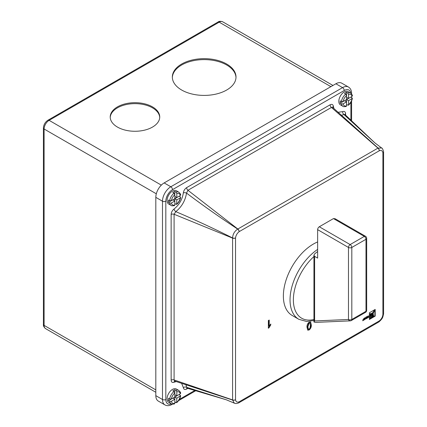 <?xml version="1.0" encoding="UTF-8"?>
<svg xmlns="http://www.w3.org/2000/svg" width="427" height="427" viewBox="0 0 427 427"><rect width="100%" height="100%" fill="white"/><g stroke="black" fill="none" stroke-linecap="round" stroke-linejoin="round"><path stroke-width="0.64" d="M317.635 241.938A42.444 24.504 120 0 0 313.381 244.047A42.444 24.504 120 0 0 285.652 281.446A42.444 24.504 120 0 0 292.159 315.457L298.831 319.305A42.444 24.504 -60 0 1 291.881 286.853A42.444 24.504 -60 0 1 317.635 249.405M317.635 251.54A42.444 24.504 120 0 0 314.63 253.926L313.941 255.25L314.63 256.381L314.63 320.96L313.941 321.883L313.941 255.25M314.63 320.96L348.48 319.471L348.48 247.463L317.635 229.651A2.359 1.361 -60 0 1 319.3 226.764L333.471 218.581L335.136 218.747L365.496 236.275A2.359 1.361 120 0 0 364.316 236.393L333.471 218.581M317.635 229.651L317.635 258.111L314.63 256.381M350.247 320.864A2.359 2.359 0 0 0 351.325 320.549A2.359 1.361 60 0 0 351.811 319.471L365.982 311.288L365.982 239.28L351.811 247.463L351.811 319.471A2.359 1.361 180 0 1 348.48 319.471A2.359 1.841 87.5 0 0 350.247 320.864L315.617 322.39L313.984 322.065M226.678 64.034A31.833 18.377 0 0 0 191.99 60.052A31.833 18.377 0 0 0 172.337 77.031A31.833 18.377 0 0 0 181.662 90.022A31.833 18.377 0 0 0 216.35 94.009A31.833 18.377 0 0 0 236.003 77.031A31.833 18.377 0 0 0 226.678 64.034M235.992 77.511A31.833 18.377 0 0 0 226.678 64.995A31.833 18.377 0 0 0 192.374 60.922A31.833 18.377 0 0 0 172.348 77.511M152.482 106.873A24.761 14.294 0 0 0 125.501 103.772A24.761 14.294 0 0 0 110.219 116.977A24.761 14.294 0 0 0 117.468 127.086A24.761 14.294 0 0 0 144.454 130.182A24.761 14.294 0 0 0 159.735 116.977A24.761 14.294 0 0 0 152.482 106.873M159.719 117.457A24.761 14.294 0 0 0 152.482 107.834A24.761 14.294 0 0 0 125.89 104.642A24.761 14.294 0 0 0 110.23 117.457M373.187 313.728L372.979 316.444L373.705 316.023L373.091 313.674M374.025 310.723L372.696 312.81M374.351 310.952L370.22 317.074L370.22 318.035L371.052 317.555L374.351 310.952M372.125 313.092L372.461 313.285L369.889 313.813L370.22 314.848L372.461 313.285L370.22 314.01L370.22 314.848M344.557 93.406A7.665 4.425 -60 0 1 345.56 92.718A7.665 4.425 -60 0 1 346.559 92.248L347.727 92.926A7.665 4.425 -60 0 1 350.556 93.017L348.058 91.57A7.665 4.425 120 0 0 344.226 91.949A7.665 4.425 120 0 0 339.219 98.701A7.665 4.425 120 0 0 340.394 104.845L342.897 106.286A7.665 4.425 -60 0 1 341.403 103.878L340.234 103.206A7.665 4.425 -60 0 1 340.234 100.895L341.403 101.573L343.084 101.562L346.559 99.555L346.559 95.541L345.726 94.079L344.557 93.406M172.823 192.556A7.665 4.425 -60 0 1 173.826 191.867A7.665 4.425 -60 0 1 174.824 191.397L175.993 192.075A7.665 4.425 -60 0 1 178.822 192.166L176.324 190.72A7.665 4.425 120 0 0 172.492 191.099A7.665 4.425 120 0 0 167.485 197.85A7.665 4.425 120 0 0 168.66 203.994L171.163 205.435A7.665 4.425 -60 0 1 169.668 203.028L168.5 202.355A7.665 4.425 -60 0 1 168.5 200.044L169.668 200.722L171.35 200.711L174.824 198.704L174.824 194.691L173.992 193.228L172.823 192.556M172.823 390.854A7.665 4.425 -60 0 1 173.826 390.171A7.665 4.425 -60 0 1 174.824 389.702L175.993 390.374A7.665 4.425 -60 0 1 178.822 390.465L176.324 389.024A7.665 4.425 120 0 0 172.492 389.403A7.665 4.425 120 0 0 167.485 396.155A7.665 4.425 120 0 0 168.66 402.298L171.163 403.739A7.665 4.425 -60 0 1 169.668 401.332L168.5 400.659A7.665 4.425 -60 0 1 168.5 398.348L169.668 399.021L171.35 399.01L174.824 397.009L174.824 392.995L173.992 391.532L172.823 390.854M366.094 317.154L365.928 317.971L365.315 317.603L364.674 317.971L365.197 318.489L364.653 319.609L366.094 318.142L366.094 318.782L366.708 318.43L366.569 316.877L366.094 317.154M365.928 317.971L365.469 318.115L365.806 318.307M362.651 320.768L364.348 319.791L364.348 318.163L363.735 318.515L363.735 319.257L362.758 319.818L363.735 319.492L363.735 319.898L362.651 320.768M375.194 316.113L375.194 309.426L369.392 312.777L369.392 319.46L375.194 316.113L374.863 315.916L374.863 309.618M367.999 316.3L367.999 316.781L367.006 317.357L367.999 317.042L367.999 317.426L366.91 318.312L368.602 317.33L368.602 316.14A0.907 0.523 120 0 0 368.565 315.9L366.91 316.93L367.78 316.177M185.905 384.732L186.978 388.138L226.326 399.795L234.343 403.168L232.587 400.056L174.803 381.097L174.093 379.95L232.582 399.902L232.582 238.117L174.093 214.269L175.812 211.648A2.359 1.169 53.8 0 1 174.056 208.984C179.228 204.821 182.324 199.457 183.343 192.897A2.359 1.169 -173.8 0 1 186.524 193.089L187.939 190.287L237.839 229.016A2.359 1.019 -51.4 0 0 237.706 229.096C220.177 217.589 203.119 205.584 186.524 193.089C185.307 200.631 181.737 206.817 175.812 211.648C194.931 219.766 213.858 228.541 232.587 237.962C232.822 234.172 234.524 231.215 237.706 229.096A2.359 1.244 56.1 0 1 239.157 231.658C237.108 233.275 235.901 235.368 235.533 237.94L235.533 399.725C235.907 401.876 237.118 402.57 239.157 401.818A2.359 1.468 64.2 0 1 238.517 402.976L238.517 402.976A2.359 2.359 0 0 0 238.672 402.896A2.359 1.361 60 0 1 238.597 402.933M378.85 321.958A2.359 1.244 -123.9 0 0 378.914 321.921A2.359 1.244 -123.9 0 0 379.267 320.928C381.316 319.311 382.523 317.218 382.891 314.646A2.359 1.244 3.9 0 0 383.579 313.845L383.579 313.845A2.359 1.244 3.9 0 0 383.579 313.77M383.579 151.82A2.359 1.361 180 0 1 383.585 151.9A2.359 2.359 0 0 0 383.574 151.724L383.574 151.724A2.359 1.468 175.8 0 1 382.891 152.861C382.517 150.71 381.306 150.016 379.267 150.768L239.157 231.658A2.359 1.361 60 0 0 237.839 229.016L377.948 148.121L331.421 107.449L332.772 107.487L378.082 148.052L381.658 148.014L374.954 142.96M309.143 322.171L310.632 322.054L311.278 324.835C311.486 326.858 310.776 328.571 309.143 329.975L307.787 330.167L307.002 327.301C306.799 325.283 307.509 323.57 309.143 322.171M268.914 327.909L268.364 328.224L268.364 320.522L269.218 320.031L269.218 326.031L270.761 324.008L270.761 324.915L268.914 327.909L268.364 327.84M226.027 399.709L186.524 387.268A2.359 1.527 -7 0 0 183.343 387.588C183.711 389.445 184.8 389.936 186.615 389.061A2.359 1.361 -120 0 1 186.925 388.122M183.343 387.588L181.619 383.323M176.26 381.573L174.056 382.224C172.268 382.838 171.296 382.138 171.142 380.126L171.142 214.445C171.291 212.262 172.262 210.442 174.056 208.984M333.909 108.511L333.375 106.28C333.007 104.423 331.918 103.932 330.103 104.802A2.359 1.361 -120 0 0 331.421 107.449L187.939 190.287A2.359 1.361 -120 0 1 186.615 187.645C184.8 188.867 183.706 190.618 183.343 192.897M338.109 112.28L342.662 111.639A2.359 1.527 -113 0 0 343.975 114.559L341.467 115.29M344.915 114.479A2.359 1.361 0 0 1 345.576 113.737C345.422 111.725 344.45 111.031 342.662 111.639M374.81 142.826L343.975 114.559L344.952 114.511L374.943 142.949M179.153 394.511L180.653 395.722L176.826 398.161L174.824 397.009L179.153 394.511M176.826 398.161L176.629 402.698L174.824 402.01M180.317 392.872L180.301 393.843L176.826 395.85L176.826 391.842L175.993 390.374M173.992 403.83L174.824 403.328L174.824 397.009M169.668 401.332L171.35 401.321L174.824 399.314L172.823 398.161L168.5 400.659M179.153 196.207L180.317 196.879L180.653 197.418L180.301 197.856L176.826 199.857L174.824 198.704L179.153 196.207M176.826 199.857L176.629 204.394L174.824 203.7M180.317 194.568L180.301 195.545L176.826 197.552L176.826 193.538L175.993 192.075M173.992 205.526L174.824 205.024L174.824 198.704M169.668 203.028L171.35 203.022L174.824 201.016L172.823 199.857L168.5 202.355M348.56 100.708L352.387 98.269L350.893 97.052L346.559 99.555L348.56 100.708L348.56 104.722A6.485 3.742 120 0 0 352.035 98.701M346.559 97.244L348.56 98.397L348.56 94.388L347.727 92.926M348.56 98.397L352.035 96.395L352.051 95.418M341.403 103.878L343.084 103.873L346.559 101.866L346.559 99.555M345.726 106.376L346.559 105.875L346.559 101.866L344.557 100.708L340.234 103.206M350.807 93.177A9.431 5.444 120 0 0 344.226 90.508L172.492 189.657A9.431 5.444 120 0 0 165.82 201.208L165.82 399.512A2.359 1.361 0 0 1 162.49 399.512A11.791 6.805 -60 0 0 164.929 404.908L158.262 401.054A11.791 6.805 -60 0 1 155.818 395.658L162.49 399.512L162.49 201.208L155.818 197.354L155.818 395.658M155.818 197.354A11.791 6.805 -60 0 1 164.155 182.916L170.827 186.77L342.561 87.62L335.889 83.767L164.155 182.916M335.889 83.767A11.791 6.805 -60 0 1 341.781 83.185L348.453 87.033A11.791 6.805 -60 0 0 342.561 87.62A2.359 1.361 60 0 1 344.226 90.508M352.387 98.269C351.864 101.066 350.519 103.393 348.363 105.245L346.559 104.551M348.363 105.245L348.56 104.722M343.084 101.562A6.485 3.742 120 0 1 346.559 95.541L346.559 92.248M171.35 200.711A6.485 3.742 120 0 1 174.824 194.691L174.824 191.397M176.826 197.552L174.824 196.393M171.35 399.01A6.485 3.742 120 0 1 174.824 392.995L174.824 389.702M176.826 395.85L174.824 394.697M235.533 237.94A2.359 1.244 -176.1 0 1 232.587 237.962A2.359 1.019 -68.6 0 0 232.582 238.117A2.359 1.361 180 0 0 235.533 237.94M171.142 380.126A2.359 1.361 0 0 1 174.093 379.95L174.093 214.269A2.359 1.361 0 0 0 171.142 214.445M235.533 399.725A2.359 1.468 175.8 0 1 232.587 400.056A2.359 1.073 -70.4 0 1 232.582 399.902A2.359 1.361 180 0 0 235.533 399.725M377.948 148.121A2.359 1.073 -49.6 0 1 378.082 148.052A2.359 1.468 64.2 0 1 379.267 150.768A2.359 1.361 60 0 0 377.948 148.121M174.691 381.076A2.359 1.527 -113 0 0 174.056 382.224M333.375 106.28A2.359 1.527 -7 0 0 332.692 107.401M378.776 322.006L238.672 402.896A2.359 1.361 60 0 0 239.157 401.818L379.267 320.928A2.359 1.361 60 0 1 378.776 322.006A2.359 2.359 0 0 0 378.914 321.921L378.914 321.921C383.014 318.264 382.752 317.245 383.579 313.845A2.359 2.359 0 0 0 383.585 313.685A2.359 1.361 180 0 1 382.891 314.646L382.891 152.861A2.359 1.361 180 0 0 383.585 151.9L383.585 313.685M310.296 321.862L311.278 324.835M310.947 324.643C311.155 326.666 310.44 328.379 308.806 329.777L309.143 329.975M308.806 329.777L307.632 330.05M309.73 322.929L308.806 322.871L307.525 326.623L308.225 329.03M310.039 328.037L310.424 325.331L309.911 322.999L309.143 323.063L307.862 326.815L308.385 329.158L309.153 329.078L310.039 328.037M307.525 326.623L307.862 326.815M308.806 322.871L309.143 323.063M367.999 317.298L368.271 315.948A0.907 0.523 120 0 0 368.271 315.895M368.271 317.138L368.602 317.33M268.887 320.223L268.887 325.838L269.218 326.031M270.424 324.371L270.761 324.915M270.424 324.723L268.583 327.712M369.392 319.076L374.863 315.916M372.606 315.51L372.979 316.444M371.421 316.599L371.634 317.218L372.467 316.738L373.273 313.188L371.634 317.218M370.529 316.087L369.889 316.882L370.22 318.035M370.882 314.518L369.889 315.249L370.22 316.402L372.942 312.991L370.22 315.441L370.22 316.402M372.942 312.991L372.574 312.761L372.237 313.156M372.104 313.098L372.435 313.29M369.889 313.813L370.22 314.01M369.889 315.249L370.22 315.441M373.945 310.739L374.282 310.931M369.889 316.882L370.22 317.074M363.735 319.759L364.348 319.791M364.012 319.599L364.012 318.355M366.094 318.398L366.377 317.042L366.708 317.234M366.377 317.042L366.233 316.685M366.377 318.232L366.708 318.43M364.914 319.07L365.304 318.355L365.635 318.547M364.968 319.044L365.298 319.236M365.736 317.982L365.24 317.645M314.341 256.168A40.085 23.143 120 0 0 293.37 300.048A40.085 23.143 120 0 0 314.63 319.295M319.3 226.764L350.145 244.575L364.316 236.393A2.359 1.361 60 0 1 365.982 239.28A2.359 1.361 180 0 0 366.676 238.314A2.359 2.359 0 0 0 365.496 236.275M350.145 244.575A2.359 1.361 120 0 0 348.48 247.463A2.359 1.361 180 0 0 351.811 247.463A2.359 1.361 60 0 0 350.145 244.575M365.982 311.288A2.359 1.361 60 0 1 365.496 312.367A2.359 2.359 0 0 0 366.676 310.328A2.359 1.361 180 0 1 365.982 311.288M341.403 101.573A7.665 4.425 -60 0 1 345.726 94.079M169.668 200.722A7.665 4.425 -60 0 1 173.992 193.228M169.668 399.021A7.665 4.425 -60 0 1 173.992 391.532M350.893 120.243L350.893 102.272M165.82 399.512A9.431 5.444 120 0 0 171.424 403.878M179.351 399.4L194.909 390.417M187.811 388.373L186.615 389.061M186.615 187.645L330.103 104.802M345.576 113.737L345.576 115.114M180.301 393.843A6.485 3.742 120 0 0 176.826 391.842M171.35 401.321A6.485 3.742 120 0 0 174.824 403.328M180.301 195.545A6.485 3.742 120 0 0 176.826 193.538M171.35 203.022A6.485 3.742 120 0 0 174.824 205.024M352.035 96.395A6.485 3.742 120 0 0 348.56 94.388M176.826 402.175A6.485 3.742 120 0 0 180.301 396.155M176.826 203.871A6.485 3.742 120 0 0 180.301 197.856M343.084 103.873A6.485 3.742 120 0 0 346.559 105.875M156.314 193.794L44.109 129.013L44.109 325.39L155.818 389.883M330.888 86.654L219.179 22.161L49.11 120.345L161.321 185.131M165.82 201.208A2.359 1.361 0 0 1 162.49 201.208A11.791 6.805 -60 0 1 170.827 186.77A2.359 1.361 60 0 1 172.492 189.657M43.415 128.047C43.639 124.7 45.145 122.095 47.931 120.233A2.359 1.361 60 0 1 49.11 120.345A7.072 4.083 120 0 0 44.109 129.013A2.359 1.361 180 0 1 43.415 128.047L43.415 324.424A2.359 1.361 180 0 0 44.109 325.39A7.072 4.083 120 0 0 45.572 328.625L155.818 392.274M332.959 85.459L222.713 21.809A7.072 4.083 120 0 0 219.179 22.161A2.359 1.361 60 0 0 218 22.044L47.931 120.233M172.3 404.145A2.359 1.361 60 0 1 172.001 404.438C169.418 405.89 167.058 406.05 164.929 404.908M351.48 93.796A2.359 1.361 0 0 0 351.586 93.396L351.586 93.929M368.271 315.948L368.602 316.14M372.557 312.777L372.894 312.97M298.831 319.305L306.666 321.488L313.941 320.506M351.325 320.549L365.496 312.367M366.676 238.314L366.676 310.328M374.015 310.696L374.346 310.888M171.163 403.739C171.254 404.166 172.369 404.225 174.51 403.915M180.653 393.278C180.818 392.744 180.21 391.81 178.822 390.465M176.629 402.698C178.785 400.841 180.13 398.519 180.653 395.722M171.163 205.435C171.254 205.862 172.369 205.921 174.51 205.617M180.653 194.974C180.818 194.445 180.21 193.506 178.822 192.166M176.629 204.394C178.785 202.542 180.13 200.215 180.653 197.418M352.387 95.824C352.553 95.296 351.944 94.356 350.556 93.017M342.897 106.286C342.988 106.713 344.103 106.771 346.244 106.467M234.343 403.168C235.368 403.696 236.761 403.632 238.517 402.976M383.574 151.724C382.875 149.194 382.234 147.955 381.658 148.014M195.828 390.684L178.539 400.665M175.529 402.405L174.824 402.81M172.465 404.172L172.001 404.438M351.586 96.651L351.586 97.463M351.586 100.943L351.586 120.905M351.586 93.396C351.56 90.449 350.519 88.33 348.453 87.033M218 22.044C219.04 21.169 220.615 21.088 222.713 21.809M43.415 324.424C43.18 325.769 43.901 327.167 45.572 328.625M308.385 329.158L308.054 328.961M309.911 322.999L309.575 322.807M373.267 313.14L372.606 312.756M365.421 317.8L365.752 317.992"/></g></svg>
